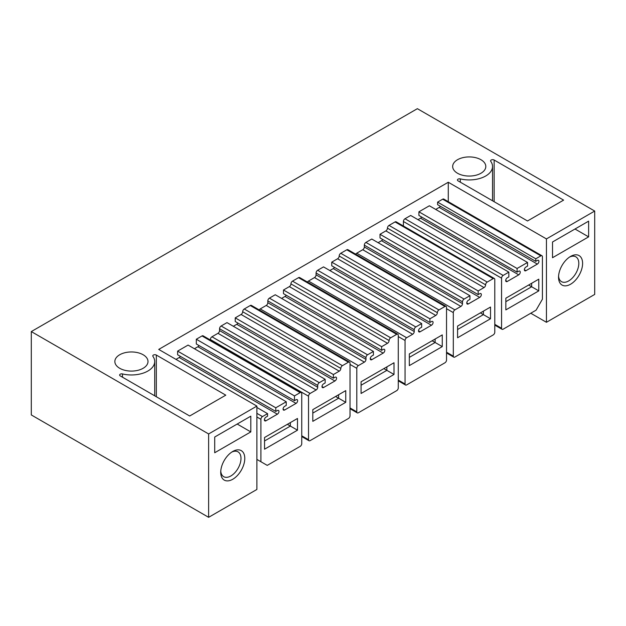 <?xml version="1.0" encoding="UTF-8"?>
<svg xmlns="http://www.w3.org/2000/svg" width="626" height="626" viewBox="0 0 626 626"><rect width="100%" height="100%" fill="white"/><g stroke="black" fill="none" stroke-linecap="round" stroke-linejoin="round"><path stroke-width="0.94" d="M208.63 433.951L31.3 331.577L31.3 414.944L208.63 517.319L208.63 433.951L256.887 406.094L158.722 349.418L448.279 182.244L546.443 238.921L594.7 211.056L417.37 108.681L31.3 331.577M460.313 178.903A23.287 13.443 0 0 0 492.529 166.485A23.287 13.443 0 0 0 490.753 161.336A2.081 1.205 0 0 1 490.588 160.874A2.081 1.205 0 0 1 491.88 159.763A2.081 1.205 0 0 1 494.149 160.021L563.603 200.124L527.507 220.97L458.044 180.867A2.081 1.205 0 0 1 457.434 180.014A2.081 1.205 0 0 1 460.313 178.903L460.313 182.174M154.716 361.523A23.287 13.443 0 0 1 122.508 373.941A2.081 1.205 0 0 0 119.629 375.052A2.081 1.205 0 0 0 120.231 375.897L189.694 416L225.79 395.162L156.336 355.059A2.081 1.205 0 0 0 154.066 354.801A2.081 1.205 0 0 0 152.775 355.904A2.081 1.205 0 0 0 152.94 356.366A23.287 13.443 0 0 1 154.716 361.523L154.716 395.804M119.715 354.754A16.573 9.57 0 0 0 114.855 361.523A16.573 9.57 0 0 0 125.09 370.357A16.573 9.57 0 0 0 143.143 368.284A16.573 9.57 0 0 0 147.994 361.523A16.573 9.57 0 0 0 137.767 352.681A16.573 9.57 0 0 0 119.715 354.754M457.52 159.724A16.573 9.57 0 0 0 452.668 166.485A16.573 9.57 0 0 0 462.896 175.327A16.573 9.57 0 0 0 480.956 173.253A16.573 9.57 0 0 0 485.807 166.485A16.573 9.57 0 0 0 475.58 157.65A16.573 9.57 0 0 0 457.52 159.724M594.7 211.056L594.7 294.423L546.443 322.288L546.443 238.921M530.77 313.235L546.443 322.288M256.887 406.094L256.887 489.462L208.63 517.319M448.279 201.674L448.279 182.244M403.41 226.009L403.41 221.494A2.238 1.291 -60 0 1 404.991 218.756L410.687 215.461L508.852 272.138L508.852 276.895L507.271 277.803A2.238 1.291 120 0 0 505.808 279.783A2.238 1.291 120 0 0 506.152 281.575A2.238 1.291 120 0 0 507.271 281.465L505.691 280.55M421.627 217.026A2.238 1.291 -60 0 1 420.57 218.169L417.972 219.671M420.57 218.169L518.735 274.845A2.238 1.291 120 0 0 520.143 272.866A2.238 1.291 120 0 0 519.791 271.113A2.238 1.291 120 0 0 518.672 271.222L517.084 272.138L418.919 215.461L418.919 211.807L429.373 205.774L527.538 262.45L527.538 266.105L525.95 267.02A2.238 1.291 120 0 0 524.494 268.992A2.238 1.291 120 0 0 524.831 270.784A2.238 1.291 120 0 0 525.95 270.675L524.369 269.759M440.305 206.236A2.238 1.291 -60 0 1 439.186 207.417L435.704 209.428M535.77 258.796L535.77 261.355L437.605 204.679L437.605 202.12L442.668 199.193A2.238 1.291 -60 0 1 443.795 199.084L541.96 255.76A2.238 1.291 120 0 0 540.833 255.87L535.77 258.796L437.605 202.12M283.077 409.146L284.595 410.022L296.059 403.402A2.238 1.291 -60 0 0 297.522 401.43A2.238 1.291 -60 0 0 297.178 399.638A2.238 1.291 -60 0 0 296.059 399.748L294.478 400.663L294.478 395.906L196.314 339.237L202.01 335.943A2.238 1.291 -60 0 1 203.129 335.833L301.294 392.51A2.238 1.291 -60 0 1 301.755 393.535L301.755 443.623A2.238 1.291 -60 0 1 300.175 446.369L267.239 465.384L256.887 459.406M180.335 356.335A2.238 1.291 -60 0 1 179.208 357.516L175.984 359.379M275.792 411.446L275.792 407.792L177.627 351.116L177.627 354.778L275.792 411.446L277.373 410.539A2.238 1.291 -60 0 1 278.492 410.421A2.238 1.291 -60 0 1 278.836 412.221A2.238 1.291 -60 0 1 277.373 414.193L265.98 420.774A2.238 1.291 -60 0 1 264.853 420.883A2.238 1.291 -60 0 1 264.516 419.091A2.238 1.291 -60 0 1 265.98 417.119L267.56 416.204L267.56 413.645L256.887 407.479M177.627 351.116L188.082 345.082L286.238 401.759L275.792 407.792M199.013 345.552A2.238 1.291 -60 0 1 197.894 346.734L194.412 348.745M196.314 339.237L196.314 343.987L294.478 400.663M355.724 254.203A2.238 1.291 -60 0 1 356.734 253.201L362.744 249.727L460.908 306.404A2.238 1.291 120 0 0 462.497 303.657L462.497 301.826A2.238 1.291 120 0 1 464.077 299.087L469.938 295.707L371.774 239.03L365.913 242.411A2.238 1.291 -60 0 0 364.332 245.157L462.497 301.826M462.497 303.657L364.332 246.98A2.238 1.291 -60 0 1 362.744 249.727M364.332 246.98L364.332 245.157M378.104 242.685L381.524 240.713L479.688 297.389A2.238 1.291 120 0 0 481.206 295.417A2.238 1.291 120 0 0 480.87 293.586A2.238 1.291 120 0 0 479.751 293.696L478.17 294.611L380.005 237.935L380.005 234.28L385.866 230.892L484.031 287.569A2.238 1.291 120 0 0 485.612 284.83A2.238 1.291 120 0 1 487.192 282.083L493.21 278.609A2.238 1.291 120 0 1 494.329 278.5A2.238 1.291 120 0 1 494.79 279.525L494.79 332.179A2.238 1.291 120 0 1 493.21 334.918L454.899 357.039A2.238 1.291 120 0 1 453.772 357.156A2.238 1.291 120 0 1 453.31 356.124L453.31 312.617A2.238 1.291 120 0 1 454.899 309.87L460.908 306.404M382.705 239.492A2.238 1.291 -60 0 1 381.524 240.713M487.192 282.083L389.028 225.407A2.238 1.291 -60 0 0 387.447 228.154A2.238 1.291 -60 0 1 385.866 230.892M389.028 225.407L395.045 221.933A2.238 1.291 -60 0 1 396.164 221.823L494.329 278.5M307.46 282.06A2.238 1.291 -60 0 1 308.469 281.058L314.487 277.584L412.651 334.261A2.238 1.291 120 0 0 414.232 331.522L414.232 329.691M414.232 331.522L316.075 274.845A2.238 1.291 -60 0 1 314.487 277.584M316.075 274.845L316.075 273.014A2.238 1.291 -60 0 1 317.656 270.275L323.517 266.895L421.674 323.564L421.674 327.226L420.093 328.134A2.238 1.291 120 0 0 418.63 330.113A2.238 1.291 120 0 0 418.974 331.905A2.238 1.291 120 0 0 420.156 331.757L418.512 330.802M329.847 270.549L333.267 268.577L431.431 325.246A2.238 1.291 120 0 0 432.942 323.282A2.238 1.291 120 0 0 432.613 321.443A2.238 1.291 120 0 0 431.494 321.553L429.913 322.468L331.749 265.792L331.749 262.137L337.602 258.757L435.766 315.434A2.238 1.291 120 0 0 437.355 312.687A2.238 1.291 120 0 1 438.936 309.948L444.953 306.474A2.238 1.291 120 0 1 446.072 306.364A2.238 1.291 120 0 1 446.534 307.389L446.534 360.044A2.238 1.291 120 0 1 444.953 362.783L406.634 384.904A2.238 1.291 120 0 1 405.515 385.013A2.238 1.291 120 0 1 405.053 383.988L405.053 340.481A2.238 1.291 120 0 1 406.634 337.735L412.651 334.261M334.448 267.357A2.238 1.291 -60 0 1 333.267 268.577M438.936 309.948L340.771 253.272A2.238 1.291 -60 0 0 339.19 256.011A2.238 1.291 -60 0 1 337.602 258.757M340.771 253.272L346.788 249.797A2.238 1.291 -60 0 1 347.907 249.688L446.072 306.364M259.203 309.925A2.238 1.291 -60 0 1 260.213 308.923L266.23 305.449L364.395 362.125A2.238 1.291 120 0 0 365.975 359.379L365.975 357.556A2.238 1.291 120 0 1 367.564 354.809L373.417 351.429L275.252 294.752L269.399 298.132A2.238 1.291 -60 0 0 267.811 300.879L365.975 357.556M365.975 359.379L267.811 302.71A2.238 1.291 -60 0 1 266.23 305.449M267.811 302.71L267.811 300.879M281.59 298.414L285.002 296.434L383.167 353.111A2.238 1.291 120 0 0 384.685 351.147A2.238 1.291 120 0 0 384.356 349.308A2.238 1.291 120 0 0 383.237 349.418L381.649 350.333L283.484 293.657L283.484 290.002L289.345 286.622L387.51 343.291A2.238 1.291 120 0 0 389.09 340.552A2.238 1.291 120 0 1 390.679 337.805L396.696 334.339A2.238 1.291 120 0 1 397.815 334.221A2.238 1.291 120 0 1 398.277 335.246L398.277 387.901A2.238 1.291 120 0 1 396.696 390.647L358.377 412.769A2.238 1.291 120 0 1 357.258 412.878A2.238 1.291 120 0 1 356.797 411.853L356.797 368.338A2.238 1.291 120 0 1 358.377 365.6L364.395 362.125M286.192 295.222A2.238 1.291 -60 0 1 285.002 296.434M390.679 337.805L292.514 281.137A2.238 1.291 -60 0 0 290.926 283.875A2.238 1.291 -60 0 1 289.345 286.622M292.514 281.137L298.532 277.662A2.238 1.291 -60 0 1 299.651 277.553L397.815 334.221M210.367 340.012L210.367 339.527A2.238 1.291 -60 0 1 211.956 336.788L217.973 333.314L316.138 389.982A2.238 1.291 120 0 0 317.718 387.244L317.718 385.413A2.238 1.291 120 0 1 319.299 382.674L325.16 379.293L226.995 322.617L221.135 325.997A2.238 1.291 -60 0 0 219.554 328.744L317.718 385.413M317.718 387.244L219.554 330.567A2.238 1.291 -60 0 1 217.973 333.314M219.554 330.567L219.554 328.744M233.326 326.271L236.745 324.299L334.91 380.976A2.238 1.291 120 0 0 336.428 379.004A2.238 1.291 120 0 0 336.092 377.173A2.238 1.291 120 0 0 334.973 377.282L333.392 378.19L235.227 321.521L235.227 317.859L241.088 314.479L339.253 371.155A2.238 1.291 120 0 0 340.834 368.409A2.238 1.291 120 0 1 342.414 365.67L348.432 362.196A2.238 1.291 120 0 1 349.551 362.086A2.238 1.291 120 0 1 350.02 363.111L350.02 415.766A2.238 1.291 120 0 1 348.432 418.504L310.12 440.626A2.238 1.291 120 0 1 309.001 440.735A2.238 1.291 120 0 1 308.532 439.71L308.532 396.203A2.238 1.291 120 0 1 310.12 393.457L316.138 389.982M237.935 323.079A2.238 1.291 -60 0 1 236.745 324.299M342.414 365.67L244.25 308.994A2.238 1.291 -60 0 0 242.669 311.74A2.238 1.291 -60 0 1 241.088 314.479M244.25 308.994L250.267 305.519A2.238 1.291 -60 0 1 251.386 305.41L349.551 362.086M582.603 263.382A17.019 9.828 120 0 0 570.568 256.433A17.019 9.828 120 0 0 558.541 277.279A17.019 9.828 120 0 0 570.568 284.227A17.019 9.828 120 0 0 582.603 263.382M588.62 236.871L588.62 221.15L552.523 241.988L552.523 257.716L588.62 236.871L575.004 229.014M558.58 276.105A14.328 8.271 120 0 0 561.506 281.645A14.328 8.271 120 0 0 572.547 277.803A14.328 8.271 120 0 0 578.807 263.382A14.328 8.271 120 0 0 575.834 256.824A14.328 8.271 120 0 0 569.582 257.051M220.728 472.309A17.019 9.828 120 0 0 232.762 479.258A17.019 9.828 120 0 0 244.789 458.42A17.019 9.828 120 0 0 232.755 451.471A17.019 9.828 120 0 0 220.728 472.309M250.807 431.909L214.71 452.747L214.71 437.026L250.807 416.18L250.807 431.909L237.191 424.045M231.769 452.089A14.328 8.271 -60 0 1 238.021 451.855A14.328 8.271 -60 0 1 240.994 458.42A14.328 8.271 -60 0 1 234.734 472.841A14.328 8.271 -60 0 1 223.693 476.676A14.328 8.271 -60 0 1 220.767 471.143M494.79 324.354L501.567 328.267A2.238 1.291 120 0 0 502.036 329.292A2.238 1.291 120 0 0 503.155 329.182L536.083 310.167L542.421 299.197L542.421 256.785A2.238 1.291 120 0 0 541.96 255.76M535.77 261.355L537.351 260.439A2.238 1.291 120 0 1 538.47 260.33A2.238 1.291 120 0 1 538.814 262.122A2.238 1.291 120 0 1 537.351 264.094L525.95 270.675M517.084 272.138L517.084 268.484L418.919 211.807M517.084 268.484L527.538 262.45M518.735 274.845L507.271 281.465M501.567 328.267L501.567 278.171A2.238 1.291 120 0 1 503.155 275.432L508.852 272.138M538.783 290.879L538.783 279.173L505.847 298.187L505.847 309.893L538.783 290.879L531.654 286.763L505.847 301.669M267.56 413.645L262.49 416.564A2.238 1.291 -60 0 0 260.909 419.31L260.909 461.722M284.595 410.022A2.238 1.291 -60 0 1 283.539 410.1A2.238 1.291 -60 0 1 283.195 408.301A2.238 1.291 -60 0 1 284.658 406.329L286.238 405.413L286.238 401.759M294.478 395.906L300.175 392.619A2.238 1.291 -60 0 1 301.294 392.51M297.483 430.187L297.483 418.481L264.548 437.504L264.548 449.202L297.483 430.187L290.362 426.071L264.548 440.978M478.17 294.611L478.17 290.949L380.005 234.28M478.17 290.949L484.031 287.569M469.938 295.707L469.938 299.361L468.35 300.277A2.238 1.291 120 0 0 466.886 302.248A2.238 1.291 120 0 0 467.231 304.04A2.238 1.291 120 0 0 468.42 303.892L466.769 302.945M468.42 303.892L479.688 297.389M490.518 318.744L490.518 307.037L457.583 326.052L457.583 337.758L490.518 318.744L483.397 314.628L457.583 329.526M429.913 322.468L429.913 318.814L331.749 262.137M429.913 318.814L435.766 315.434M420.156 331.757L431.431 325.246M316.075 273.014L414.24 329.691A2.238 1.291 120 0 1 415.82 326.952L421.674 323.564M442.261 346.601L442.261 334.902L409.326 353.917L409.326 365.615L442.261 346.601L435.133 342.492L409.326 357.391M381.649 350.333L381.649 346.679L283.484 290.002M381.649 346.679L387.51 343.291M373.417 351.429L373.417 355.083L371.836 355.998A2.238 1.291 120 0 0 370.373 357.97A2.238 1.291 120 0 0 370.717 359.77A2.238 1.291 120 0 0 371.899 359.621L370.256 358.667M371.899 359.621L383.167 353.111M394.004 374.465L394.004 362.759L361.069 381.774L361.069 393.48L394.004 374.465L386.876 370.349L361.069 385.248M333.392 378.19L333.392 374.536L235.227 317.859M333.392 374.536L339.253 371.155M325.16 379.293L325.16 382.948L323.579 383.863A2.238 1.291 120 0 0 322.116 385.835A2.238 1.291 120 0 0 322.46 387.627A2.238 1.291 120 0 0 323.642 387.478L321.991 386.532M323.642 387.478L334.91 380.976M345.748 402.33L345.748 390.624L312.804 409.639L312.804 421.345L345.748 402.33L338.619 398.214L312.804 413.113M531.654 283.288L531.654 286.763L528.641 285.026M483.397 311.153L483.397 314.628L480.385 312.89M435.133 339.01L435.133 342.492L432.128 340.747M386.876 366.875L386.876 370.349L383.863 368.612M338.619 394.74L338.619 398.214L335.606 396.477M290.362 422.597L290.362 426.071L287.35 424.334M494.149 201.705L494.149 160.021M156.336 355.059L156.336 396.743M122.508 373.941L122.508 377.212M442.668 199.193L540.833 255.87M439.186 207.417L537.351 264.094M503.155 275.432L404.991 218.756M403.41 221.494L501.567 278.171M260.909 419.31L256.887 416.986M262.49 416.564L256.887 413.332M265.98 420.774L264.391 419.858M277.373 414.193L179.208 357.516M296.059 403.402L197.894 346.734M300.175 392.619L202.01 335.943M446.534 352.211L453.31 356.124M395.045 221.933L493.21 278.609M387.447 228.154L485.612 284.83M464.077 299.087L365.913 242.411M454.899 309.87L356.734 253.201M446.534 308.704L453.31 312.617M398.277 380.076L405.053 383.988M346.788 249.797L444.953 306.474M339.19 256.011L437.355 312.687M415.82 326.952L317.656 270.275M406.634 337.735L308.469 281.058M398.277 336.569L405.053 340.481M350.02 407.941L356.797 411.853M298.532 277.662L396.696 334.339M290.926 283.875L389.09 340.552M367.564 354.809L269.399 298.132M358.377 365.6L260.213 308.923M350.02 364.426L356.797 368.338M301.755 435.798L308.532 439.71M250.267 305.519L348.432 362.196M242.669 311.74L340.834 368.409M319.299 382.674L221.135 325.997M310.12 393.457L211.956 336.788M210.367 339.527L308.532 396.203M492.529 200.774L492.529 166.485M494.79 325.113L502.036 329.292M446.534 352.97L453.772 357.156M398.277 380.835L405.515 385.013M350.02 408.7L357.258 412.878M301.755 436.557L309.001 440.735"/></g></svg>

